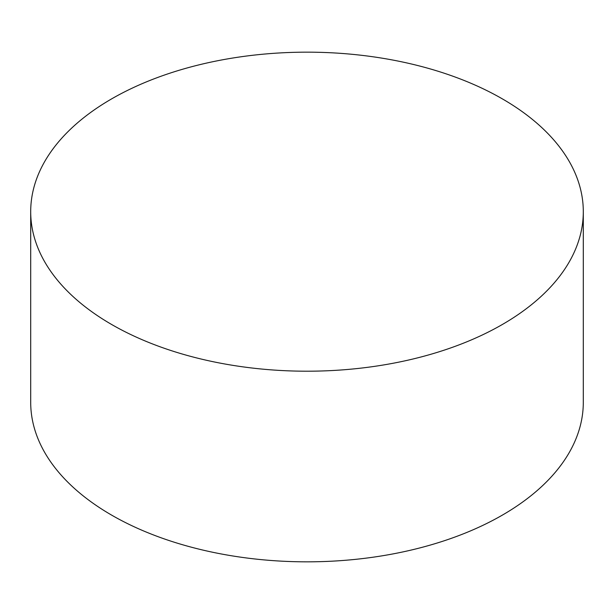 <?xml version="1.0" encoding="UTF-8"?>
<svg xmlns="http://www.w3.org/2000/svg" width="614" height="614" viewBox="0 0 614 614"><rect width="100%" height="100%" fill="white"/><g stroke="black" fill="none" stroke-linecap="round" stroke-linejoin="round"><path stroke-width="0.92" d="M30.7 211.684L30.7 402.316A276.3 159.517 0 0 0 111.625 515.115A276.3 159.517 0 0 0 412.738 549.691A276.3 159.517 0 0 0 583.3 402.316L583.3 211.684A276.3 159.517 0 0 0 502.375 98.885A276.3 159.517 0 0 0 201.262 64.309A276.3 159.517 0 0 0 30.7 211.684A276.3 159.517 0 0 0 111.625 324.484A276.3 159.517 0 0 0 412.738 359.06A276.3 159.517 0 0 0 583.3 211.684"/></g></svg>
